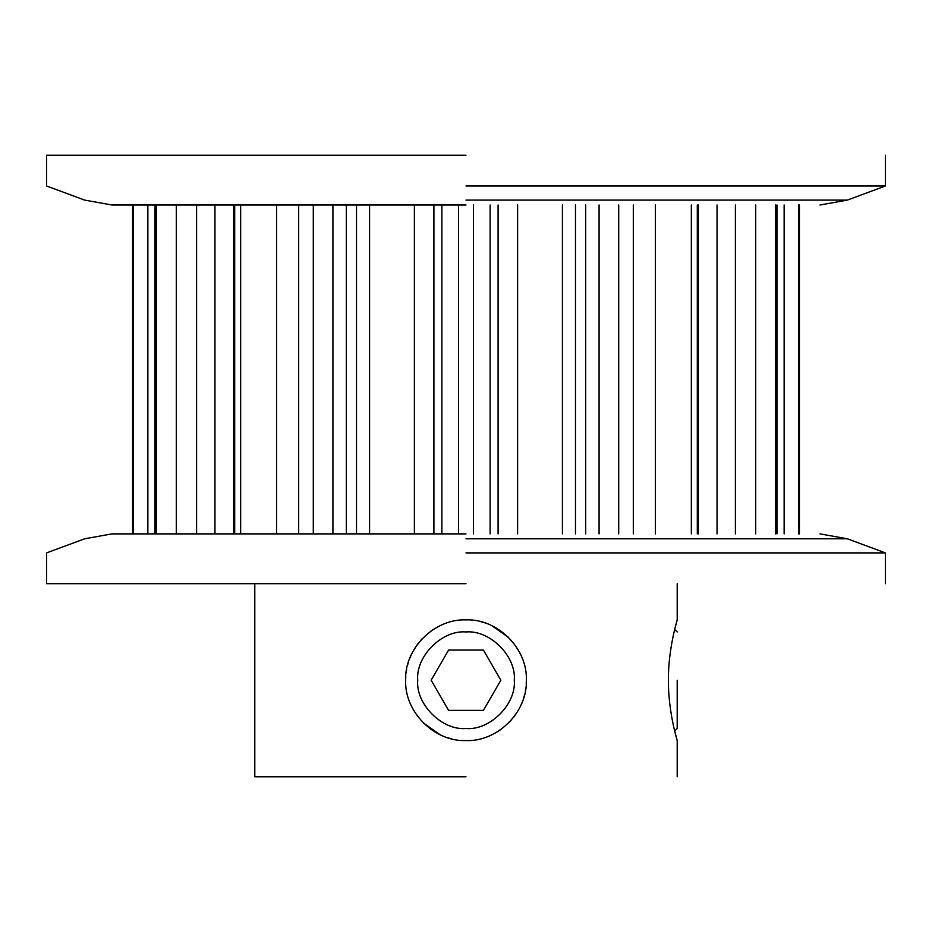 <?xml version="1.0" encoding="UTF-8"?>
<svg xmlns="http://www.w3.org/2000/svg" width="932" height="932" viewBox="0 0 932 932"><rect width="100%" height="100%" fill="white"/><g stroke="black" fill="none" stroke-linecap="round" stroke-linejoin="round"><path stroke-width="1.4" d="M466 776.775L254.797 776.775L466 776.775M526.347 680.756L526.231 683.983M525.881 687.734L525.333 691.241M524.483 695.109L523.469 698.627M522.141 702.344L520.72 705.652M516.922 712.607L513.951 716.859M511.167 720.25L509.839 721.694M501.311 729.162L498.189 731.271M480.854 621.737L484.419 622.762M491.898 625.721L508.476 637.36M466 619.885C497.641 618.545 527.675 648.649 526.347 680.22C527.675 711.803 497.641 741.907 466 740.567C434.359 741.907 404.325 711.803 405.653 680.22C404.325 648.649 434.359 618.545 466 619.885M417.722 680.22C415.567 704.114 442.118 730.665 466 728.498C489.882 730.665 516.433 704.114 514.278 680.22C516.433 656.338 489.882 629.787 466 631.954C442.118 629.787 415.567 656.338 417.722 680.22M451.146 738.715L447.581 737.69M440.102 734.731L423.524 723.092M405.653 679.719L405.77 676.469M406.119 672.718L406.667 669.211M407.517 665.343L408.531 661.825M409.859 658.109L411.28 654.8M411.338 654.672L413.004 651.363M414.938 648.078L418.049 643.593M420.833 640.202L422.161 638.758M430.689 631.29L433.811 629.182M677.203 728.498L674.686 731.026L677.203 740.567C677.611 741.907 668.093 711.803 668.407 680.22C668.093 648.649 677.611 618.545 677.203 619.885L674.686 629.426L677.203 631.954M466 583.677L46.6 583.677L466 583.677M466 552.897L885.4 552.897L466 552.897M466 533.885L112.003 533.885L466 533.885M466 205.005L112.003 205.005L466 205.005M466 185.992L885.4 185.992L466 185.992M466 155.225L46.6 155.225L466 155.225M677.203 680.22L677.203 728.498L677.203 680.22M483.417 650.058L448.583 650.058L431.155 680.22L448.583 710.394L483.417 710.394L500.845 680.22L483.417 650.058M466 538.789L847.339 538.789L466 538.789M133.381 533.885L133.381 205.005M156.355 533.885L156.355 205.005M176.299 533.885L176.299 205.005M240.654 533.885L240.654 205.005M276.583 533.885L276.583 205.005M369.585 533.885L369.585 205.005M414.39 533.885L414.39 205.005M517.61 533.885L517.61 205.005M562.415 533.885L562.415 205.005M655.417 533.885L655.417 205.005M691.346 533.885L691.346 205.005M755.701 533.885L755.701 205.005M775.645 533.885L775.645 205.005M798.619 533.885L798.619 205.005M784.138 533.885L784.138 205.005M735.406 533.885L735.406 205.005M717.046 533.885L717.046 205.005M698.359 533.885L698.359 205.005M633.317 533.885L633.317 205.005M618.708 533.885L618.708 205.005M599.078 533.885L599.078 205.005M585.669 533.885L585.669 205.005M575.487 533.885L575.487 205.005L575.487 533.885M498.096 533.885L498.096 205.005M490.115 533.885L490.115 205.005M473.444 533.885L473.444 205.005M458.556 533.885L458.556 205.005M441.885 533.885L441.885 205.005M433.904 533.885L433.904 205.005M356.513 533.885L356.513 205.005L356.513 533.885M346.331 533.885L346.331 205.005M332.922 533.885L332.922 205.005M313.292 533.885L313.292 205.005M298.683 533.885L298.683 205.005M233.641 533.885L233.641 205.005M214.954 533.885L214.954 205.005M196.594 533.885L196.594 205.005M147.862 533.885L147.862 205.005M466 200.1L847.339 200.1L466 200.1M254.797 583.677L254.797 776.775M677.203 776.775L677.203 740.567M677.203 583.677L677.203 619.885M885.4 583.677L885.4 552.897L847.339 538.789L819.997 533.885M112.003 533.885L84.661 538.789L46.6 552.897L46.6 583.677M132.589 533.885L132.589 205.005M799.411 533.885L799.411 205.005M776.962 533.885L776.962 205.005M697.311 533.885L697.311 205.005M234.689 533.885L234.689 205.005M155.038 533.885L155.038 205.005M46.6 155.225L46.6 185.992L84.661 200.1L112.003 205.005M885.4 155.225L885.4 185.992L847.339 200.1L819.997 205.005"/></g></svg>
